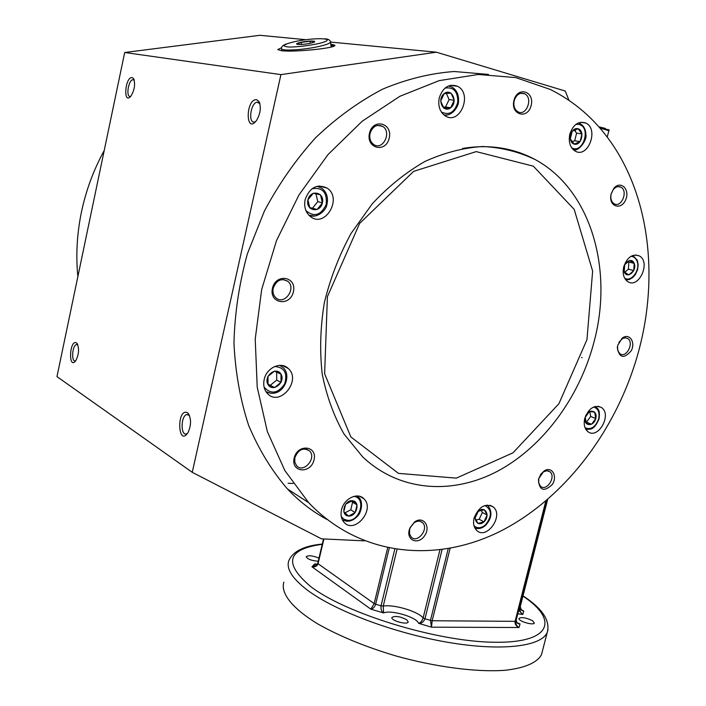 <?xml version="1.0" encoding="UTF-8"?>
<svg xmlns="http://www.w3.org/2000/svg" width="706" height="706" viewBox="0 0 706 706"><rect width="100%" height="100%" fill="white"/><g stroke="black" fill="none" stroke-linecap="round" stroke-linejoin="round"><path stroke-width="1.06" d="M481.201 510.226L482.366 512.459L479.171 519.254L475.897 520.075M487.149 515.062L483.928 521.884C477.203 528.079 471.467 517.313 478.315 511.223C485.101 505.072 490.714 515.848 483.928 521.884L477.9 523.411L475.076 518.08L478.315 511.223L484.351 509.732L487.149 515.062L482.366 512.459M483.928 521.884L479.171 519.254M357.033 504.914L355.206 512.565L348.605 516.06C340.195 515.662 343.893 500.06 352.259 500.695C360.616 501.189 356.927 516.624 348.605 516.06L343.796 511.876L345.622 504.172L352.259 500.695L357.033 504.914L352.585 502.178L350.767 509.803L344.89 512.891M351.297 501.048L352.585 502.178M281.032 382.352L274.581 387.559L268.042 384.594C263.1 376.413 276.267 365.867 280.988 374.162C285.842 382.29 272.843 392.818 268.042 384.594L267.971 376.36L274.466 371.144L280.988 374.162L281.032 382.352L276.708 380.102L270.283 385.282L267.989 384.24M355.206 512.565L350.767 509.803M488.464 74.421L454.196 71.509C430.448 73.248 406.594 79.125 382.652 89.132C359.036 101.496 336.744 117.637 315.785 137.555C295.999 159.406 278.87 183.895 264.406 211.032L247.365 253.842C239.193 283.583 234.727 313.314 233.96 343.028C235.336 372.194 240.208 399.614 248.6 425.268C258.811 449.493 271.748 470.708 287.413 488.931C299.406 501.569 312.634 511.771 327.107 519.519M364.34 540.858L321.512 538.846L192.253 472.323L280.935 74.615L436.379 52.191L565.25 91.03L568.983 100.323M306.016 39.721L259.843 35.3L124.697 52.5L56.965 376.607L192.253 472.323M595.758 418.534C593.543 427.377 582.944 426.159 585.274 417.255C587.524 408.342 598.106 409.701 595.758 418.534L591.584 424.262L586.342 423.635L585.274 417.255L589.466 411.51L594.708 412.172L595.758 418.534L590.657 416.461L586.501 422.162L585.839 422.082M589.837 411.527L590.657 416.461M591.584 424.262L586.501 422.162M628.066 261.476L628.843 261.979L628.411 269.154L624.704 272.348M634.2 263.373C637.227 270.733 627.219 279.426 624.236 271.978C621.156 264.573 631.279 255.872 634.2 263.373L633.75 270.575L628.781 274.872L624.236 271.978L624.669 264.741L629.664 260.435L634.2 263.373L628.843 261.979M633.75 270.575L628.411 269.154M574.322 130.107L576.608 133.125L574.702 140.75L572.151 141.827M582 133.972L580.085 141.632L574.234 144.121L570.28 138.923L572.195 131.228L578.073 128.757L582 133.972L576.608 133.125M580.085 141.632L574.702 140.75M578.073 128.757C585.256 130.716 581.382 146.151 574.234 144.121C567.006 142.241 570.889 126.639 578.073 128.757M446.324 93.36L449.113 99.555L445.565 107.003L443.244 107.144M454.232 100.287L450.666 107.771L443.88 108.186L440.65 101.073L444.242 93.545L451.046 93.174L454.232 100.287L449.113 99.555M450.666 107.771L445.565 107.003M444.242 93.545C451.849 87.712 458.256 102.088 450.666 107.78C443.13 113.666 436.573 99.29 444.242 93.545M315.935 193.806L317.779 201.616L312.52 208.191L309.705 207.608M317.109 209.541L309.872 208.041L307.913 199.877L313.243 193.241L320.489 194.803L322.395 202.931L317.109 209.541L312.52 208.191M322.395 202.931L317.779 201.616M307.913 199.877C310.349 188.996 324.972 192.182 322.404 202.931C320.03 213.724 305.398 210.732 307.913 199.877M276.655 372.141L276.708 380.102M274.581 387.559L270.283 385.282M623.742 266.753C622.313 273.628 623.672 278.588 627.81 281.641C638.886 289.151 651.073 262.067 639.38 255.943C632.497 253.525 627.281 257.125 623.742 266.753M538.819 478.5L538.634 482.825L540.558 486.302C546.647 491.905 556.443 476.594 549.886 471.749L546.868 470.717L543.426 471.837L538.819 478.5M538.643 478.95L538.44 479.903C539.455 490.652 544.079 492.179 552.313 484.484C557.881 476.109 551.836 465.828 544.211 470.902L540.761 474.3L538.643 478.95M409.63 529.518L409.506 533.789L411.227 537.09C417.458 543.858 429.327 528.635 422.523 522.661C420.105 520.622 417.281 520.675 414.051 522.819L410.257 527.656L409.63 529.518M409.206 530.091C406.4 540.867 418.746 545.067 424.756 535.536C431.101 526.252 423.115 515.512 414.537 521.999L409.957 527.841L409.206 530.091M294.843 457.673L294.781 462.183L296.67 465.801C303.668 473.7 317.091 457.92 309.44 450.86C303.218 447.198 298.356 449.475 294.843 457.673M294.146 458.132C290.731 472.658 310.843 474.194 314.046 459.827C317.559 445.468 297.464 443.58 294.146 458.132M273.213 288.172C272.454 292.169 273.354 295.382 275.914 297.826C284.315 305.769 296.838 288.286 287.792 281.288C281.306 277.846 276.443 280.141 273.213 288.172M272.437 288.295C268.907 303.677 290.104 306.978 293.414 291.763C297.058 276.567 275.878 272.869 272.437 288.295M370.041 133.425C369.167 138.35 370.429 142.065 373.836 144.571C383.067 150.925 392.192 131.643 382.493 126.295C376.73 124.027 372.583 126.4 370.041 133.425M369.485 133.222C365.867 148.595 385.811 153.396 389.209 138.164C392.924 122.994 373.006 117.796 369.485 133.222M514.171 100.746C513.236 105.882 514.489 109.562 517.93 111.786C526.429 116.711 533.48 97.71 524.611 93.757C519.801 92.23 516.324 94.56 514.171 100.746M513.933 100.481C510.35 114.99 527.77 119.826 531.168 105.45C534.821 91.118 517.427 85.929 513.933 100.481M611.193 193.903L610.902 195.474C610.575 199.401 611.661 202.163 614.141 203.76C621.457 208.296 628.525 190.832 620.856 187.169C618.218 185.969 615.694 186.763 613.293 189.561L611.193 193.903M611.158 193.832L610.796 195.73C609.278 207.167 621.686 210.229 625.79 199.569C630.246 189.102 620.3 179.924 613.69 188.581L611.158 193.832M584.753 418.429C583.465 424.306 584.497 428.692 587.851 431.587C597.92 439.988 612.34 414.66 601.547 407.574C594.364 404.52 588.76 408.139 584.753 418.429M474.061 518.089C472.914 523.34 473.788 527.435 476.682 530.374C486.566 540.381 504.093 515.698 493.344 507.014C485.234 502.901 478.809 506.599 474.061 518.089M341.501 509.917C340.416 515.053 341.289 519.219 344.14 522.414C354.73 534.442 375.513 509.414 363.881 498.78C357.66 491.835 343.787 498.639 341.501 509.917M264.168 379.554C263.029 385.326 264.185 390.047 267.645 393.736C280.07 407.027 301.824 380.207 288.251 368.479C281.094 361.048 266.462 367.676 264.168 379.554M305.124 199.577C303.801 206.823 305.574 212.497 310.437 216.592C325.069 228.497 342.807 198.298 327.196 188.14C317.135 183.516 309.775 187.328 305.124 199.577M439.256 97.816C437.782 106.147 439.891 112.236 445.592 116.093C460.206 125.103 472.835 93.554 457.514 86.282C449.051 83.405 442.962 87.253 439.256 97.816M569.813 134.14C568.304 142.091 570.121 147.766 575.249 151.146C588.054 158.682 599.226 129.004 585.821 123.029C578.549 120.761 573.21 124.468 569.813 134.14M575.522 130.663L574.552 130.407M104.214 150.51C93.571 169.934 85.973 190.488 81.419 212.179C76.954 233.871 75.771 255.369 77.854 276.664M310.419 43.234C300.226 45.458 290.775 44.478 300.968 42.298C310.958 40.118 320.595 41.036 310.419 43.234M296.749 44.072L301.162 42.413L310.04 41.204L314.611 41.645M310.04 41.204L310.313 43.26M301.162 42.413L301.444 44.487M334.194 45.978L330.92 45.29M617.724 345.349L617.318 347.758C619.338 358.136 623.998 359.107 631.279 350.697C635.921 341.916 629.099 332.482 622.136 338.236L617.724 345.349M617.529 346.214L617.75 350.582L619.939 353.768C626.398 358.595 634.526 342.534 627.669 338.501L625.569 337.786L622.771 338.386L618.88 342.322M639.265 348.914C618.738 426.706 567.289 496.406 502.266 530.277C437.411 563.653 360.484 557.113 308.672 502.663L284.853 470.558L267.353 431.604L257.222 387.179L255.219 339.092L261.688 289.478L276.478 240.649L298.965 194.953L328.034 154.535L362.231 121.203L399.861 96.307L439.132 80.643L478.297 74.483L515.768 77.598L550.186 89.397C574.693 101.638 594.981 119.305 611.061 142.409C649.414 197.318 658.371 276.275 639.265 348.914M594.152 341.457C579.803 396.851 543.391 446.607 497.854 471.061C452.37 495.197 399.305 491.641 362.61 456.808L344.122 434.155C333.929 416.302 326.622 396.251 322.201 373.995C319.615 350.873 320.33 327.107 324.345 302.697C330.249 278.438 339.154 255.351 351.05 233.448L372.238 203.831C388.468 186.41 406.047 172.282 424.994 161.427C444.312 152.69 463.586 147.713 482.833 146.504C501.666 147.448 519.245 151.869 535.58 159.785C590.966 190.029 613.408 269.348 594.152 341.457M518.707 610.275L522.793 614.467L517.816 613.735M519.263 608.095L519.81 608.148C519.81 611.193 520.807 613.302 522.793 614.467L523.755 611.122C521.213 610.619 520.04 609.163 520.243 606.745L519.81 608.148L520.243 606.745L521.381 610.01L523.755 611.122L520.746 609.269M542.358 651.303L541.502 654.621C537.301 662.616 524.761 668.176 504.702 670.312C476.347 672.333 435.734 667.064 395.625 655.883C365.231 646.749 339.365 636.141 318.018 624.06C291.975 608.263 280.361 593.014 283.883 582.15M545.809 501.066L515.08 621.342L515.865 621.103L516.262 619.877C516.483 622.118 516.924 623.195 517.595 623.124L520.04 623.936L519.007 627.51C516.624 626.072 515.557 624.033 515.804 621.386L516.262 619.877C516.368 622.683 517.622 624.033 520.04 623.936L517.039 622.657M316.888 564.412L314.77 563.882L311.955 566.812L370.844 609.163C373.156 608.625 374.762 606.983 375.636 604.239L381.037 605.836C380.658 609.225 381.496 611.59 383.543 612.932L383.234 606.101L396.975 549.577M439.917 549.974L423.132 617.9C422.003 621.112 420.494 622.921 418.614 623.345L431.498 627.166L430.439 620.45L448.204 548.73M394.778 549.233L381.037 605.836L383.234 606.101C393.807 604.195 417.608 611.202 423.132 617.9L424.959 618.835C423.6 621.96 421.491 623.46 418.614 623.345C416.814 617.168 390.974 609.534 383.543 612.932L370.844 609.163L374.162 603.577L375.636 604.239L389.218 548.218M515.865 621.086L546.744 500.272L515.865 621.103M442.053 549.692L424.959 618.835L432.169 620.742L515.08 621.342C514.709 624.069 516.024 626.125 519.007 627.51L431.498 627.166L432.169 620.742L450.101 548.385M532.527 620.724L534.354 623.019C533.595 625.825 517.498 620.936 519.025 618.368C521.752 616.929 526.252 617.706 532.527 620.724M436.379 52.191L330.496 42.06M280.935 74.615L124.697 52.5M281.57 47.726L277.74 49.57L281.394 50.691C294.181 52.438 337.133 48.008 334.838 45.228L330.761 44.063M256.64 99.678C245.467 98.699 245.379 135.411 256.622 120.347C260.505 113.507 261.299 107.241 259.031 101.549L256.64 99.678M259.87 103.623L257.063 102.176C250.559 102.917 247.903 123.7 254.531 122.006L255.678 121.556M188.22 413.434L187.355 412.683C176.482 407.689 177.762 448.01 188.025 432.584C191.291 425.171 191.352 418.79 188.22 413.434L189.42 415.419L186.763 414.528C180.71 415.94 180.471 436.211 186.56 433.855L187.549 433.325M76.433 342.86C69.356 339.242 68.191 370.641 75.789 360.713C79.037 354.112 79.416 348.296 76.919 343.266L76.433 342.86M77.819 344.819L76.53 344.528C72.162 345.322 71.032 362.452 75.471 360.881L75.736 360.792M288.772 489.814L287.933 489.479M317.735 563.3L317.356 564.288L311.955 566.812C315.114 567.245 317.144 566.221 318.062 563.732L374.162 603.577L387.647 547.891M317.356 564.288L317.744 563.37M134.246 80.175L132.887 79.69C128.298 80.06 125.703 97.613 130.407 96.44L130.707 96.369M406.762 619.753L408.218 622.004C407.336 625.251 390.25 620.45 391.954 617.441C395.219 615.632 400.161 616.409 406.762 619.753M318.221 561.261C311.32 560.635 307.322 559.099 306.21 556.637C308.663 555.163 312.917 555.666 318.962 558.137M317.382 564.235L314.77 563.882L317.206 564.315M132.172 77.572C124.936 76.619 122.95 105.653 130.91 96.122C134.669 89.777 135.534 83.908 133.505 78.525L132.172 77.572M518.972 152.478L519.907 152.69M484.881 505.505C492.02 509.626 492.223 516.077 485.49 524.84C481.192 528.344 477.362 528.662 474.017 525.802M476.02 528.37L474.891 528.026M487.202 505.037L487.784 505.505C492.594 511.647 491.87 518.257 485.604 525.343C482.083 528.397 478.509 529.288 474.882 528M353.644 496.433C366.564 497.298 360.36 521.655 347.59 520.34L343.99 519.281L341.289 516.677M346.531 521.196L342.401 519.943M357.024 495.965L358.507 497.156C364.049 501.551 360.845 513.35 357.739 515.892C354.606 519.475 351.006 521.266 346.928 521.257L342.375 519.907M274.66 366.502C284.492 367.323 287.801 373.2 284.597 384.126C277.943 393.427 271.21 394.557 264.406 387.515L264.044 386.853M279.629 365.337L282.965 367.464C293.211 376.263 281.65 399.861 265.897 391.556M270.698 393.286L265.924 391.601M586.642 429.645L585.962 429.539M595.458 406.409L598.106 409.162C598.194 409.833 600.126 410.389 599.041 418.879C596.605 424.8 593.878 428.189 590.86 429.054L585.954 429.522M593.578 407.027C598.176 408.456 599.871 412.41 598.662 418.887C595.476 427.156 590.94 430.122 585.062 427.783M605.421 128.439L598.829 126.815M608.854 130.707L599.879 128.015M630.961 256.331C633.706 256.49 635.709 258.043 636.971 260.982C640.81 269.392 631.517 282.515 624.704 278.243M626.743 279.973L625.86 279.947M632.867 255.44L637.271 260.232L638.18 264.688L637.58 269.692L635.329 274.634L632.929 277.387L629.496 279.461L625.843 279.929M575.964 124.318L579.149 124.459C591.575 127.548 582.865 154.482 571.631 147.775M578.346 122.932L579.908 123.515C583.756 125.65 585.751 129.401 585.892 134.775C587.436 139.082 579.017 152.011 573.334 149.778M575.213 149.725L573.369 149.813M444.992 88.1C453.64 86.785 457.912 91.471 457.806 102.167C454.664 112.395 449.166 115.669 441.321 111.98M448.469 85.947L451.831 86.988C456.641 89.883 458.865 94.613 458.512 101.187C458.953 105.874 452.37 116.587 443.942 114.954M447.754 114.91L443.995 114.999M312.034 188.723C322.589 187.134 327.319 192.411 326.207 204.555C320.806 215.462 314.038 217.457 305.892 210.538M317.082 186.296L321.804 188.211C326.825 192.288 328.502 197.848 326.834 204.89C326.084 210.512 316.623 219.028 308.875 215.206M314.708 216.045L308.928 215.259M285.356 367.041L285.956 366.802M325.237 38.768C328.396 39.077 330.143 40.118 330.479 41.91C330.434 43.216 326.49 44.76 318.653 46.534C303.501 49.967 281.297 51.22 281.553 48.696L281.544 48.635M317.029 43.896C307.004 45.881 297.826 46.931 289.504 47.064C281.006 46.402 282.709 44.61 294.605 41.663C317.982 36.562 341.175 38.609 317.029 43.896M293.105 483.442L288.101 483.292M582.106 357.686L581.576 357.51M586.96 339.665L558.905 403.717L512.997 452.828L456.332 478.13L398.493 473.391L350.847 436.935L324.628 373.809L327.399 296.679L359.645 223.396L413.663 171.346L476.223 151.605L533.348 166.184L574.199 209.391L592.643 271.086L586.96 339.665M547.997 629.814L547.274 632.285C541.723 646.564 501.551 651.612 447.207 642.204C392.933 632.867 334.088 610.416 306.995 589.828C291.834 578.099 285.833 568.259 288.983 560.29C293.211 551.192 304.312 545.782 322.289 544.052M547.644 499.495L520.304 606.463M516.324 619.586L546.832 500.192M323.524 538.943L318.062 563.732L323.913 538.96M547.556 499.574L519.872 607.857L547.556 499.574M522.952 596.093C559.24 620.186 551.386 643.44 493.379 642.239C435.734 641.375 345.534 613.39 310.702 586.58C283.194 563.22 287.033 549.127 322.227 544.3M604.813 129.233C608.51 129.427 609.86 129.895 608.863 130.654L607.231 137.123M639.38 255.943L635.426 254.945M549.886 471.749L547.9 470.814M538.643 479.286L538.44 479.903M543.426 471.837L544.211 470.902M422.523 522.661L420.379 521.399M414.051 522.819L414.537 521.999M309.44 450.86L306.519 449.157M287.792 281.288L283.282 279.514M382.493 126.295L377.534 125.394M524.611 93.757L520.816 93.271M620.856 187.169L618.085 186.622M613.293 189.561L613.69 188.581M601.547 407.574L598.22 406.259M493.344 507.014L490.07 505.267M363.881 498.78L359.928 496.406M288.251 368.479L282.268 365.505M327.196 188.14L319.006 185.96M457.514 86.282L450.313 85.355M585.821 123.029L580.579 122.262M286.309 43.966C282.771 45.263 281.182 46.843 281.553 48.696L281.844 50.735M330.487 41.981L331.14 47.037M291.957 491.87L289.142 490.741M617.415 347.14L617.318 347.758M621.412 339.259L622.136 338.236M462.483 148.472C489.09 144.068 513.456 147.836 535.58 159.785M308.672 502.663L287.413 488.931M627.669 338.501L625.472 337.777M541.502 654.621L547.274 632.285C550.406 620.592 542.323 608.448 523.014 595.846M259.834 103.473L259.031 101.549M186.763 414.528L188.564 414.713M257.063 102.176L259.049 102.679M77.634 344.369L76.919 343.266M76.53 344.528L77.598 344.669M317.753 563.247L323.489 538.943M132.887 79.69L134.008 79.963M134.078 79.646L133.505 78.525"/></g></svg>
